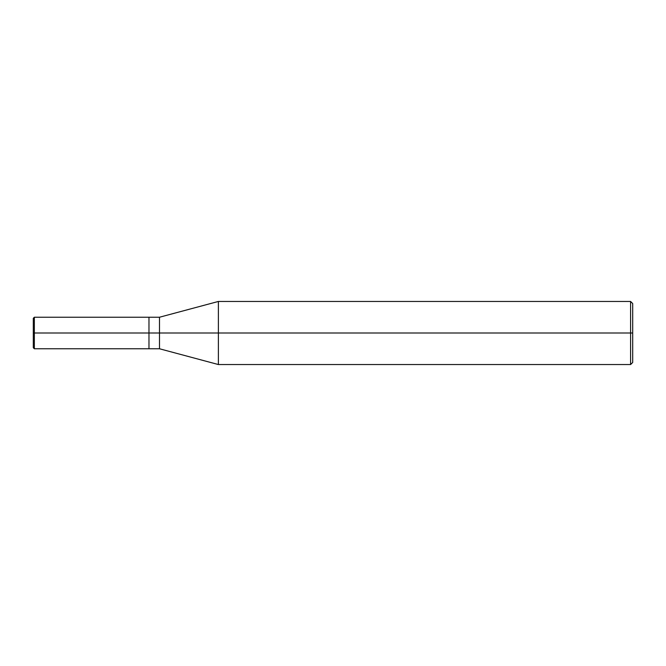 <?xml version="1.0" encoding="UTF-8"?>
<svg xmlns="http://www.w3.org/2000/svg" width="666" height="666" viewBox="0 0 666 666"><rect width="100%" height="100%" fill="white"/><g stroke="black" fill="none" stroke-linecap="round" stroke-linejoin="round"><path stroke-width="0.5" stroke-dasharray="3.33 2.5" d="M148.976 333L148.976 348.776L148.976 317.224L148.976 348.776L148.976 333L34.349 333L34.349 317.224L34.349 333L34.349 317.224L34.349 333L148.976 333L148.976 317.232L148.976 333L148.976 317.232L148.976 333L159.49 333L159.49 317.232L159.49 333L159.49 317.232L159.49 333L218.381 333L218.381 301.457L218.381 333L218.381 301.457L218.381 333L630.594 333L630.594 301.457L630.594 333L630.594 301.457L630.594 333L632.7 333L632.7 303.554L632.7 362.446L632.7 333L630.594 333L630.594 364.543L630.594 333L218.381 333L218.381 364.543L218.381 333L159.49 333L159.49 348.768L159.49 333L148.976 333L148.976 348.768L148.976 333M33.3 333L33.3 318.281L33.3 333L33.3 318.281L33.3 333L34.349 333L34.349 348.776L34.349 333L33.3 333L33.3 347.719L33.3 333M34.349 333L34.349 348.776L34.349 333M159.49 333L159.49 348.768L159.49 333M218.381 333L218.381 364.543L218.381 333M630.594 333L630.594 364.543L630.594 333"/><path stroke-width="1" d="M148.976 333L148.976 348.776L148.976 317.224L148.976 333L34.349 333L34.349 317.224L34.349 333L33.3 333L33.3 318.281L33.3 347.719L33.3 333L34.349 333L34.349 317.224L34.349 348.776L34.349 333L34.349 348.776L34.349 333L148.976 333L148.976 348.776L148.976 317.232L148.976 348.768L148.976 333L159.49 333L159.49 317.232L159.49 333L148.976 333M632.7 333L632.7 362.446L632.7 303.554L632.7 333L630.594 333L630.594 301.457L630.594 333L218.381 333L218.381 301.457L218.381 333L159.49 333L159.49 317.232L159.49 348.768L159.49 333L159.49 348.768L159.49 333L218.381 333L218.381 301.457L218.381 364.543L218.381 333L218.381 364.543L218.381 333L630.594 333L630.594 301.457L630.594 364.543L630.594 333L630.594 364.543L630.594 333L632.7 333L632.7 362.446L632.7 333M632.7 303.554L630.594 301.457L218.381 301.457L159.49 317.232L34.349 317.224L33.3 318.281M632.7 362.446L630.594 364.543L218.381 364.543L159.49 348.768L34.349 348.776L33.3 347.719"/></g></svg>
